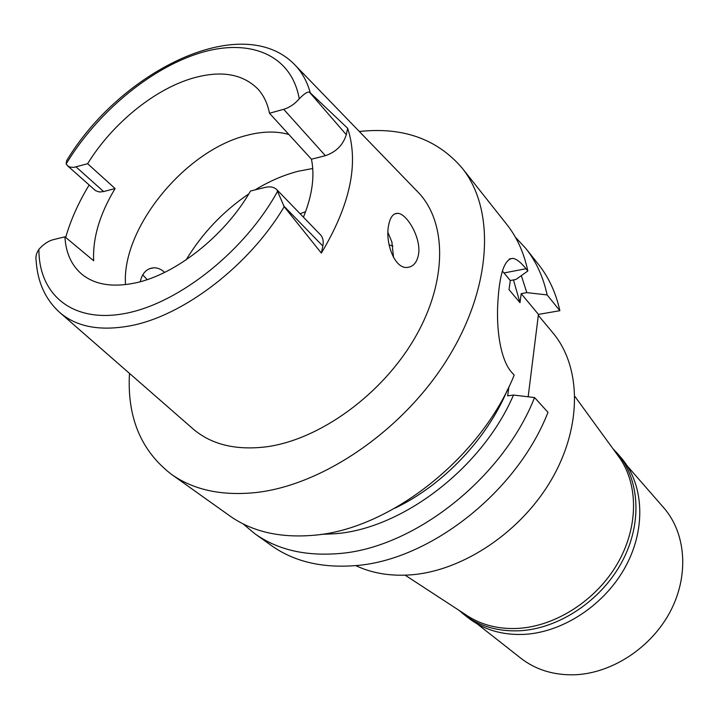 <?xml version="1.0" encoding="UTF-8"?>
<svg xmlns="http://www.w3.org/2000/svg" width="719" height="719" viewBox="0 0 719 719"><rect width="100%" height="100%" fill="white"/><g stroke="black" fill="none" stroke-linecap="round" stroke-linejoin="round"><path stroke-width="1.08" d="M76.061 166.916L103.635 191.56L99.42 192.009L95.564 190.67L67.55 165.792L69.995 167.123L73.85 167.365L87.628 163.707C111.867 124.225 153.605 89.812 191.964 78.407C220.571 70.049 242.591 73.644 258.049 89.174C263.774 95.519 267.585 103.545 269.472 113.251L283.69 109.306C289.433 107.589 294.619 104.111 299.248 98.863C304.398 93.488 307.849 91.313 309.592 92.347L346.288 134.705L347.645 128.27C359.078 163.15 350.315 204.744 321.348 253.079L322.831 246.024C323.766 241.242 322.957 237.486 320.422 234.745L276.887 189.735L284.185 206.713L321.348 253.079M67.55 165.792L66.148 163.95L66.624 160.705C120.064 71.738 240.973 10.839 294.098 64.081C301.665 71.612 307.058 81.184 310.266 92.805L309.592 92.347M103.635 191.56L115.103 188.549L87.628 163.707M115.103 188.549C99.734 214.046 92.589 238.124 93.668 260.772L64.926 236.803C65.806 252.962 71.514 265.491 82.047 274.397C94.89 284.697 112.515 287.573 134.929 283.025C175.436 274.793 225.038 235.706 250.536 191.002L265.086 187.416C270.155 186.239 274.092 187.012 276.887 189.735M125.501 284.616C121.529 228.282 184.873 150.81 246.186 135.523C261.896 131.298 276.114 130.939 288.858 134.462M65.681 237.432C70.741 219.888 78.56 202.416 89.156 185.008M64.926 236.803L53.152 239.706C48.128 241.072 43.374 244.289 38.889 249.367C36.327 253.196 35.402 256.881 36.13 260.431C37.442 281.569 45.009 298.655 58.832 311.678C75.576 326.705 99.312 331.432 130.031 325.851C183.102 316.117 249.178 265.778 284.185 206.713M303.445 217.192C312.235 195.451 314.904 176.128 311.462 159.214L325.383 155.681C336.132 151.988 343.098 144.995 346.288 134.705M269.472 113.251L311.462 159.214M60.477 313.125L191.901 427.895C210.218 444.252 234.942 450.57 266.093 446.858C319.757 439.803 382.688 394.183 415.348 337.031C448.153 279.862 446.76 220.338 416.948 191.047L295.617 65.654M142.73 274.838L147.188 279.61M347.645 128.27L310.266 92.805M418.422 254.948C421.756 238.564 406.72 212.923 397.436 213.345C393.131 213.399 390.228 217.255 388.7 224.921C384.836 241.881 394.3 268.654 406.972 267.45C412.958 267.01 416.777 262.839 418.422 254.948M359.338 131.505C402.847 126.769 437.098 138.947 462.101 168.03C495.22 209.049 492.524 285.865 448.162 357.783C403.952 429.683 323.514 484.966 256.243 492.506C221.803 496.101 193.456 489.99 171.221 474.163C140.897 450.678 126.984 417.092 129.492 373.395M171.221 474.163L229.703 515.829C251.929 531.629 279.799 538.118 313.322 535.296C389.446 529.669 481.038 457.895 514.193 375.102L512.27 372.981C500.28 360.462 496.101 328.7 497.89 301.845C499.57 273.499 504.54 259.002 512.818 258.346C516.637 259.029 521.023 262.489 526.002 268.735L504.001 272.95L510.292 280.536L515.963 279.466L527.827 271L526.002 268.735M528.159 396.789L538.441 314.41L521.203 293.658L519.999 302.717L509.043 289.667L510.292 280.536M534.568 397.553C502.572 478.854 412.976 548.705 337.804 553.639C304.703 556.155 277.067 549.523 254.877 533.759L271.485 545.595C293.64 561.332 321.114 568.037 353.937 565.727C428.461 561.224 516.736 492.641 547.977 412.32L534.568 397.553L513.483 395.046C482.494 467.512 402.757 528.582 335.405 533.723L320.611 534.415M538.441 314.41L559.867 310.698C555.895 292.822 548.795 277.426 538.558 264.52L525.895 248.54C536.149 261.464 543.231 276.923 547.141 294.925L559.867 310.698M515.361 237.18L525.895 248.54M521.203 293.658L526.82 292.633L547.141 294.925M513.483 395.046L507.677 395.881L508.854 386.93M502.374 271.099L504.001 272.95M254.877 533.759L243.004 523.827M394.812 508.243C443.003 485.316 487.114 438.887 507.551 389.59M527.827 271C524.016 252.827 516.97 237.261 506.697 224.31L462.101 168.03M519.999 302.717L513.474 279.934M521.338 275.638L526.82 292.633M355.671 565.574C371.858 573.241 390.255 576.332 410.864 574.858C463.081 570.994 521.796 531.611 552.093 478.53C582.489 425.441 581.105 366.375 552.875 332.843L538.324 315.344M466.46 615.194L468.258 616.372C482.449 625.26 498.932 629.278 517.716 628.424C555.356 626.447 595.916 600.527 617.244 564.002C638.589 527.449 638.625 484.633 619.284 457.419L618.025 455.693M389.06 244.864L392.916 246.051M305.602 211.692L300.093 213.732M164.624 272.402C161.29 269.203 157.614 267.675 153.569 267.819C147.35 268.43 143.108 272.258 140.87 279.323L140.349 281.695M387.963 232.534L391.882 241.979L393.545 257.519M463.665 614.269L468.24 617.855C483.545 629.736 502.123 635.245 523.971 634.392C563.166 632.459 605.317 604.499 625.925 565.925C646.588 527.342 643.559 483.24 620.776 457.329L616.956 452.943C639.775 478.899 642.75 523.144 621.953 561.899C601.219 600.653 558.87 628.774 519.549 630.779C497.62 631.668 478.998 626.159 463.665 614.269L459.189 610.449M612.912 448.674L616.956 452.943M477.191 623.894L520.754 658.164C535.655 669.731 553.531 675.276 574.4 674.79C611.779 673.532 651.405 647.648 670.387 611.321C689.422 574.984 685.872 532.923 663.709 507.722L627.256 465.957M66.148 163.95C96.777 113.18 149.444 68.889 199.073 53.242C248.531 37.685 291.429 53.934 299.248 98.863M277.813 190.886C245.476 250.239 180.029 302.546 126.634 313.169C73.05 324.053 38.835 295.141 38.889 249.367M322.831 246.024L283.592 205.778M325.383 155.681L283.69 109.306M186.158 259.847C202.237 233.289 223.124 211.305 248.828 193.887M255.101 189.879C269.472 181.107 283.978 174.87 298.61 171.158L312.738 168.498M509.16 259.065L512.818 258.346M619.284 457.419L574.93 396.484M468.258 616.372L405.139 575.182M394.578 213.983L397.436 213.345M149.543 268.717L153.569 267.819"/></g></svg>
